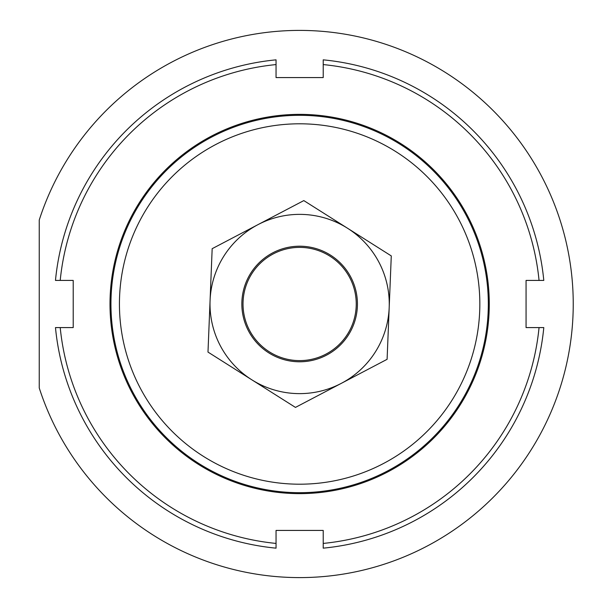 <?xml version="1.0" encoding="UTF-8"?>
<svg xmlns="http://www.w3.org/2000/svg" width="608" height="608" viewBox="0 0 608 608"><rect width="100%" height="100%" fill="white"/><g stroke="black" fill="none" stroke-linecap="round" stroke-linejoin="round"><path stroke-width="0.91" d="M356.197 306.288A56.605 56.605 0 0 0 273.334 253.87A56.605 56.605 0 0 0 269.374 351.842A56.605 56.605 0 0 0 356.197 306.288M299.638 493.635A189.635 189.635 0 0 1 135.409 209.182A189.635 189.635 0 0 1 463.866 209.182A189.635 189.635 0 0 1 299.638 493.635M276.047 59.842A245.298 245.298 0 0 0 55.472 280.417L60.215 280.417A240.578 240.578 0 0 1 276.047 64.577L276.047 59.842M276.047 64.577L276.047 77.573L323.22 77.573L323.22 64.577A240.578 240.578 0 0 1 539.053 280.417L526.064 280.417L526.064 327.583L539.053 327.583A240.578 240.578 0 0 1 323.22 543.423L323.22 530.427L276.047 530.427L276.047 543.423A240.578 240.578 0 0 1 60.215 327.583L73.211 327.583L73.211 280.417L60.215 280.417M60.215 327.583L55.472 327.583A245.298 245.298 0 0 0 276.047 548.158L276.047 543.423M323.22 543.423L323.22 548.158A245.298 245.298 0 0 0 543.795 327.583L539.053 327.583M539.053 280.417L543.795 280.417A245.298 245.298 0 0 0 323.22 59.842L323.22 64.577M39.246 387.98A273.6 273.6 0 0 0 460.294 525.464A273.6 273.6 0 0 0 460.294 82.536A273.6 273.6 0 0 0 39.246 220.02L39.246 387.98M488.323 304A188.693 188.693 0 0 0 299.638 115.307A188.693 188.693 0 0 0 110.945 304A188.693 188.693 0 0 0 299.638 492.693A188.693 188.693 0 0 0 488.323 304M479.834 304A180.196 180.196 0 0 1 209.54 460.058A180.196 180.196 0 0 1 209.54 147.942A180.196 180.196 0 0 1 479.834 304M295.458 407.406L251.727 379.749A89.627 89.627 0 0 0 341.278 383.367L295.458 407.406M347.548 228.251A89.627 89.627 0 0 0 257.99 224.633L303.818 200.594L347.548 228.251L391.278 255.915L389.188 307.618A89.627 89.627 0 0 0 347.548 228.251M297.304 361.737A57.783 57.783 0 0 0 350.808 277.149A57.783 57.783 0 0 0 250.8 273.106A57.783 57.783 0 0 0 297.304 361.737M257.99 224.633A89.627 89.627 0 0 0 251.727 379.749L207.989 352.085L212.169 248.68L257.99 224.633M341.278 383.367A89.627 89.627 0 0 0 389.188 307.618L387.098 359.32L341.278 383.367"/></g></svg>
